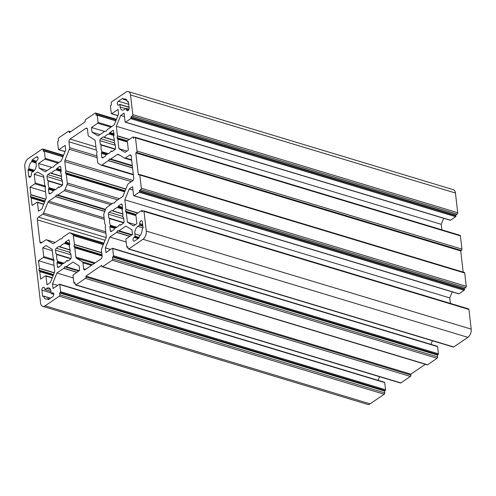 <?xml version="1.0" encoding="UTF-8"?>
<svg xmlns="http://www.w3.org/2000/svg" width="496" height="496" viewBox="0 0 496 496"><rect width="100%" height="100%" fill="white"/><g stroke="black" fill="none" stroke-linecap="round" stroke-linejoin="round"><path stroke-width="0.74" d="M60.475 238.886L53.673 243.462A2.108 1.246 106.8 0 1 52.849 243.635A2.108 1.246 106.8 0 1 52.675 243.561L46.667 239.878A2.108 1.246 -73.2 0 0 46.494 239.797A2.108 1.246 -73.2 0 0 45.669 239.977L41.435 242.854A2.108 1.246 106.8 0 1 40.61 243.034A2.108 1.246 106.8 0 1 39.897 241.918L37.343 219.846A2.108 1.246 106.8 0 1 38.452 217.105L42.693 214.222A2.108 1.246 -73.2 0 0 43.561 213.051L47.901 202.331A2.108 1.246 106.8 0 1 48.775 201.159L55.447 196.621L56.432 195.071L57.877 194.971L64.195 190.675A2.108 1.246 -73.2 0 0 65.063 189.497L67.059 184.574A2.108 1.246 -73.2 0 0 67.295 183.005L66.278 174.214L65.478 172.738L65.887 170.829L64.815 161.553A2.108 1.246 106.8 0 1 65.05 159.991L69.39 149.271A2.108 1.246 -73.2 0 0 69.626 147.709L68.944 141.806A2.108 1.246 106.8 0 1 70.054 139.072L85.913 128.284A2.108 1.246 106.8 0 1 86.738 128.104A2.108 1.246 106.8 0 1 87.451 129.227L88.133 135.123A2.108 1.246 -73.2 0 0 88.666 136.158L94.674 139.841A2.108 1.246 106.8 0 1 95.213 140.876L96.286 150.158L97.086 151.633L96.677 153.543L97.693 162.335A2.108 1.246 -73.2 0 0 98.233 163.37L100.992 165.063A2.108 1.246 -73.2 0 0 101.172 165.143A2.108 1.246 -73.2 0 0 101.99 164.963L108.308 160.667L109.56 158.937L110.738 159.018L117.409 154.479A2.108 1.246 106.8 0 1 118.228 154.306A2.108 1.246 106.8 0 1 118.401 154.386L124.409 158.063A2.108 1.246 -73.2 0 0 124.583 158.143A2.108 1.246 -73.2 0 0 125.407 157.97L129.648 155.087A2.108 1.246 106.8 0 1 130.467 154.907A2.108 1.246 106.8 0 1 131.18 156.029L133.734 178.095A2.108 1.246 106.8 0 1 132.624 180.835L128.383 183.718A2.108 1.246 -73.2 0 0 127.515 184.89L123.175 195.61A2.108 1.246 106.8 0 1 122.301 196.788L115.636 201.32L114.384 203.05L113.206 202.976L106.882 207.272A2.108 1.246 -73.2 0 0 106.014 208.444L104.017 213.373A2.108 1.246 -73.2 0 0 103.782 214.935L104.799 223.727L105.598 225.209L105.189 227.112L106.262 236.394A2.108 1.246 106.8 0 1 106.026 237.956L101.686 248.67A2.108 1.246 -73.2 0 0 101.451 250.238L102.133 256.134A2.108 1.246 106.8 0 1 101.023 258.875L85.163 269.657A2.108 1.246 106.8 0 1 84.345 269.836A2.108 1.246 106.8 0 1 83.632 268.72L82.95 262.818A2.108 1.246 -73.2 0 0 82.41 261.783L76.403 258.1A2.108 1.246 106.8 0 1 75.863 257.064L74.791 247.783L73.991 246.307L74.4 244.404L73.383 235.606A2.108 1.246 -73.2 0 0 72.844 234.571L70.085 232.878A2.108 1.246 -73.2 0 0 69.911 232.798A2.108 1.246 -73.2 0 0 69.087 232.977L62.769 237.274L61.783 238.824L60.475 238.886M31.198 197.873L30.454 196.559L30.864 194.649L29.996 187.147L34.887 183.818A0.632 0.372 -73.2 0 0 35.222 182.999L34.212 174.263L37.56 171.982L43.642 175.708L44.745 185.213L45.545 186.688L45.136 188.598L46.233 198.096L41.838 208.952L38.483 211.234L37.473 202.492A0.632 0.372 -73.2 0 0 37.014 202.213L32.122 205.536L31.198 197.873L44.677 201.94M45.508 191.828L29.996 187.147M43.809 177.159L34.212 174.263M52.322 250.734L42.724 247.833L46.072 245.557L52.154 249.283L53.258 258.782L54.058 260.264L53.649 262.167L54.746 271.672L50.35 282.522L46.996 284.803L45.985 276.067A0.632 0.372 -73.2 0 0 45.527 275.782L40.635 279.112L39.767 271.603L38.967 270.128L39.376 268.224L38.508 260.716L54.021 265.397M38.508 260.716L43.4 257.393A0.632 0.372 -73.2 0 0 43.735 256.568L42.724 247.833M109.566 132.872L112.555 130.597A1.476 0.874 106.8 0 1 113.131 130.479A1.476 0.874 106.8 0 1 113.627 131.26L114.08 135.117L113.479 136.673A10.528 6.231 106.8 0 1 114.26 143.375L115.097 143.952L115.543 147.814A1.476 0.874 106.8 0 1 114.768 149.73L111.997 151.615L111.116 151.137A10.528 6.231 106.8 0 1 106.299 154.411L105.648 155.93L102.877 157.815A1.476 0.874 106.8 0 1 102.3 157.939A1.476 0.874 106.8 0 1 101.798 157.158L101.351 153.295L101.947 151.745A10.528 6.231 106.8 0 1 101.172 145.043L100.335 144.466L99.888 140.604A1.476 0.874 106.8 0 1 100.663 138.688L103.435 136.803L104.315 137.28A10.528 6.231 106.8 0 1 109.132 134.007L109.566 132.872L113.968 134.199M47.021 176.557A1.476 0.874 106.8 0 1 47.796 174.642L50.573 172.757L51.454 173.234A10.528 6.231 106.8 0 1 56.265 169.961L56.916 168.442L59.694 166.551A1.476 0.874 106.8 0 1 60.264 166.433A1.476 0.874 106.8 0 1 60.766 167.214L61.213 171.077L60.617 172.627A10.528 6.231 106.8 0 1 61.392 179.329L62.236 179.905L62.682 183.768A1.476 0.874 106.8 0 1 61.907 185.684L59.129 187.569L58.249 187.091A10.528 6.231 106.8 0 1 53.432 190.365L52.787 191.884L50.009 193.775A1.476 0.874 106.8 0 1 49.433 193.893A1.476 0.874 106.8 0 1 48.937 193.111L48.49 189.249L49.085 187.699A10.528 6.231 106.8 0 1 48.31 180.997L47.467 180.42L47.021 176.557L62.384 181.195M61.516 265.069L58.522 267.344A1.476 0.874 106.8 0 1 57.945 267.468A1.476 0.874 106.8 0 1 57.449 266.687L57.003 262.824L57.598 261.274A10.528 6.231 106.8 0 1 56.823 254.566L55.98 253.995L55.533 250.133A1.476 0.874 106.8 0 1 56.308 248.217L59.086 246.326L59.966 246.81A10.528 6.231 106.8 0 1 64.778 243.53L65.429 242.011L68.206 240.126A1.476 0.874 106.8 0 1 68.777 240.002A1.476 0.874 106.8 0 1 69.279 240.783L69.725 244.646L69.13 246.196A10.528 6.231 106.8 0 1 69.905 252.898L70.748 253.475L71.195 257.337A1.476 0.874 106.8 0 1 70.42 259.253L67.642 261.144L66.762 260.66A10.528 6.231 106.8 0 1 61.944 263.934L61.516 265.069M122.772 216.944L123.609 217.521L124.056 221.383A1.476 0.874 106.8 0 1 123.281 223.299L120.509 225.184L119.629 224.707A10.528 6.231 106.8 0 1 114.812 227.98L114.161 229.499L111.389 231.39A1.476 0.874 106.8 0 1 110.813 231.514A1.476 0.874 106.8 0 1 110.31 230.733L109.864 226.87L110.459 225.314A10.528 6.231 106.8 0 1 109.684 218.612L108.847 218.042L108.401 214.179A1.476 0.874 106.8 0 1 109.176 212.263L111.947 210.372L112.828 210.856A10.528 6.231 106.8 0 1 117.645 207.576L118.296 206.057L121.067 204.172A1.476 0.874 106.8 0 1 121.644 204.048A1.476 0.874 106.8 0 1 122.14 204.829L122.586 208.692L121.991 210.242A10.528 6.231 106.8 0 1 122.772 216.944M47.988 299.51L47.622 298.654A5.791 3.422 106.8 0 1 45.613 298.983A5.791 3.422 106.8 0 1 43.698 296.248L42.619 296.217L41.912 290.148A2.108 1.246 106.8 0 1 42.445 288.015A2.108 1.246 106.8 0 1 43.846 287.234A2.108 1.246 106.8 0 1 44.559 288.35L44.82 289.583L46.698 288.381A5.791 3.422 106.8 0 1 48.955 287.897A5.791 3.422 106.8 0 1 50.921 290.966L51.193 293.359L52.229 293.049A2.108 1.246 106.8 0 1 53.053 292.876A2.108 1.246 106.8 0 1 53.766 294.605A2.108 1.246 106.8 0 1 52.657 296.732L48.292 299.696L47.988 299.51L48.391 299.627M28.935 168.652A5.791 3.422 106.8 0 1 31.769 161.646L32.122 159.91L36.481 156.941A2.108 1.246 106.8 0 1 37.305 156.767A2.108 1.246 106.8 0 1 38.018 158.497A2.108 1.246 106.8 0 1 36.909 160.623L35.96 161.665L36.233 164.052A5.791 3.422 106.8 0 1 33.189 171.585L31.465 172.751L31.366 174.313A2.108 1.246 106.8 0 1 30.833 176.446A2.108 1.246 106.8 0 1 29.431 177.227A2.108 1.246 106.8 0 1 28.718 176.111L28.018 170.041L28.935 168.652L34.478 170.32M142.141 229.295A5.791 3.422 106.8 0 1 139.308 236.294L138.961 238.037L134.596 241A2.108 1.246 106.8 0 1 133.777 241.174A2.108 1.246 106.8 0 1 133.058 239.444A2.108 1.246 106.8 0 1 134.168 237.324L135.117 236.282L134.844 233.889A5.791 3.422 106.8 0 1 137.894 226.356L139.612 225.19L139.717 223.628A2.108 1.246 106.8 0 1 140.25 221.501A2.108 1.246 106.8 0 1 141.645 220.714A2.108 1.246 106.8 0 1 142.358 221.836L143.059 227.906L142.141 229.295M123.454 99.293A5.791 3.422 106.8 0 1 125.463 98.964A5.791 3.422 106.8 0 1 127.379 101.699L128.464 101.73L129.165 107.799A2.108 1.246 106.8 0 1 128.631 109.926A2.108 1.246 106.8 0 1 127.236 110.713A2.108 1.246 106.8 0 1 126.523 109.597L126.263 108.357L124.378 109.56A5.791 3.422 106.8 0 1 122.121 110.05A5.791 3.422 106.8 0 1 120.156 106.975L119.883 104.588L118.848 104.892A2.108 1.246 106.8 0 1 118.029 105.065A2.108 1.246 106.8 0 1 117.31 103.335A2.108 1.246 106.8 0 1 118.42 101.215L122.946 98.214L123.312 99.318L126.957 100.347M75.535 284.946L400.458 383.005A1.054 0.62 -73.2 0 0 400.867 382.912L410.384 376.445A1.054 0.62 -73.2 0 0 410.936 375.075L410.831 374.151L85.907 276.098L101.767 265.31L101.872 266.228A1.054 0.62 -73.2 0 0 102.232 266.786A1.054 0.62 -73.2 0 0 102.641 266.699L112.158 260.226A1.054 0.62 -73.2 0 0 112.71 258.862L112.499 257.021L113.162 256.568A0.632 0.372 -73.2 0 0 113.491 255.75L112.66 248.577A0.632 0.372 -73.2 0 0 112.201 248.291L105.927 252.563L105.388 247.901L109.783 237.045L116.61 232.401L117.595 230.851L119.04 230.745L125.866 226.108L131.948 229.834L132.488 234.496L126.213 238.768A0.632 0.372 -73.2 0 0 125.879 239.587L126.709 246.76A0.632 0.372 -73.2 0 0 127.168 247.045L127.832 246.593L128.042 248.434A1.054 0.62 -73.2 0 0 128.402 248.992A1.054 0.62 -73.2 0 0 128.811 248.905L142.953 239.283A6.318 3.739 -73.2 0 0 146.277 231.074L144.001 211.389A1.054 0.62 -73.2 0 0 143.642 210.831A1.054 0.62 -73.2 0 0 143.232 210.918L141.912 211.817L141.806 210.899A0.632 0.372 -73.2 0 0 141.348 210.62L136.189 214.123A0.632 0.372 -73.2 0 0 135.861 214.942L136.871 223.684L133.517 225.959L127.435 222.233L126.337 212.728L125.531 211.253L125.947 209.349L124.843 199.845L129.239 188.988L132.593 186.713L133.604 195.449A0.632 0.372 -73.2 0 0 134.063 195.728L139.215 192.225A0.632 0.372 -73.2 0 0 139.55 191.4L139.444 190.483L140.765 189.584A1.054 0.62 -73.2 0 0 141.317 188.213L139.785 174.97A1.054 0.62 -73.2 0 0 139.432 174.412A1.054 0.62 -73.2 0 0 139.023 174.505L138.359 174.952L135.805 152.88L136.468 152.433A1.054 0.62 -73.2 0 0 137.02 151.063L135.489 137.82A1.054 0.62 -73.2 0 0 135.129 137.262A1.054 0.62 -73.2 0 0 134.72 137.349L133.399 138.248L133.294 137.33A0.632 0.372 -73.2 0 0 132.835 137.045L127.677 140.554A0.632 0.372 -73.2 0 0 127.348 141.372L128.359 150.108L125.004 152.39L118.922 148.664L117.825 139.159L117.019 137.683L117.434 135.774L116.331 126.275L120.726 115.419L124.081 113.138L125.091 121.873A0.632 0.372 -73.2 0 0 125.55 122.159L130.702 118.656A0.632 0.372 -73.2 0 0 131.037 117.831L130.932 116.913L132.252 116.014A1.054 0.62 -73.2 0 0 132.804 114.644L130.529 94.965A6.318 3.739 -73.2 0 0 128.39 91.611A6.318 3.739 -73.2 0 0 125.928 92.144L111.786 101.761A1.054 0.62 -73.2 0 0 111.228 103.131L111.445 104.966L110.782 105.419A0.632 0.372 -73.2 0 0 110.453 106.237L111.278 113.41A0.632 0.372 -73.2 0 0 111.743 113.696L118.017 109.424L118.556 114.086L114.161 124.942L107.334 129.586L106.082 131.316L104.904 131.242L98.078 135.885L91.996 132.153L91.456 127.491L97.731 123.225A0.632 0.372 -73.2 0 0 98.065 122.4L97.235 115.227A0.632 0.372 -73.2 0 0 96.776 114.948L96.112 115.394L95.902 113.553A1.054 0.62 -73.2 0 0 95.542 112.995A1.054 0.62 -73.2 0 0 95.133 113.088L85.616 119.555A1.054 0.62 -73.2 0 0 85.064 120.925L85.169 121.849L69.31 132.63L69.204 131.713A1.054 0.62 -73.2 0 0 68.845 131.155A1.054 0.62 -73.2 0 0 68.436 131.242L58.919 137.714A1.054 0.62 -73.2 0 0 58.367 139.085L58.578 140.92L57.92 141.372A0.632 0.372 -73.2 0 0 57.586 142.191L58.416 149.364A0.632 0.372 -73.2 0 0 58.875 149.649L65.156 145.378L65.695 150.04L61.299 160.896L54.467 165.54L53.481 167.09L52.037 167.195L45.21 171.839L39.128 168.113L38.589 163.444L44.869 159.179A0.632 0.372 -73.2 0 0 45.198 158.354L44.367 151.181A0.632 0.372 -73.2 0 0 43.908 150.902L43.245 151.348L43.034 149.507A1.054 0.62 -73.2 0 0 42.681 148.949A1.054 0.62 -73.2 0 0 42.265 149.042L28.129 158.658A6.318 3.739 -73.2 0 0 24.8 166.873L40.548 302.982A6.318 3.739 -73.2 0 0 42.687 306.33A6.318 3.739 -73.2 0 0 45.155 305.803L59.291 296.18A1.054 0.62 -73.2 0 0 59.849 294.816L59.632 292.975L60.295 292.528A0.632 0.372 -73.2 0 0 60.63 291.704L59.799 284.53A0.632 0.372 -73.2 0 0 59.34 284.251L53.06 288.517L52.52 283.855L56.916 272.998L63.742 268.355L64.995 266.625L66.173 266.705L73.005 262.062L79.087 265.788L79.627 270.45L73.346 274.722A0.632 0.372 -73.2 0 0 73.011 275.54L73.842 282.714A0.632 0.372 -73.2 0 0 74.307 282.999L74.964 282.546L75.181 284.388A1.054 0.62 -73.2 0 0 75.535 284.946A1.054 0.62 -73.2 0 0 75.944 284.859L85.461 278.386A1.054 0.62 -73.2 0 0 86.013 277.016L85.907 276.098M410.831 374.151L425.326 364.293M102.232 266.786L427.155 364.845A1.054 0.62 -73.2 0 0 427.564 364.758L437.081 358.286A1.054 0.62 -73.2 0 0 437.633 356.915L437.422 355.08L112.499 257.021M437.422 355.08L438.08 354.628A0.632 0.372 -73.2 0 0 438.414 353.809L437.584 346.636A0.632 0.372 -73.2 0 0 437.373 346.301L112.449 248.242M110.509 249.445L105.388 247.901M430.956 344.36L432.419 340.74M126.158 241.986L109.783 237.045M128.402 248.992L453.319 347.051A1.054 0.62 -73.2 0 0 453.735 346.958L467.871 337.342A6.318 3.739 -73.2 0 0 471.2 329.127L468.925 309.448A1.054 0.62 -73.2 0 0 468.565 308.89L143.642 210.831M135.445 224.651L127.435 222.233M450.405 303.409L449.767 297.904L124.843 199.845M449.767 297.904L452.209 291.871M132.984 190.123L129.239 188.988M133.815 195.784L458.738 293.843A0.632 0.372 -73.2 0 0 458.986 293.787L464.138 290.284A0.632 0.372 -73.2 0 0 464.473 289.459L464.368 288.542L139.444 190.483M464.368 288.542L465.688 287.643A1.054 0.62 -73.2 0 0 466.24 286.273L464.709 273.029A1.054 0.62 -73.2 0 0 464.355 272.471L139.432 174.412M463.177 272.118L460.728 250.939L135.805 152.88M460.728 250.939L461.385 250.486A1.054 0.62 -73.2 0 0 461.943 249.116L460.412 235.879A1.054 0.62 -73.2 0 0 460.052 235.315L135.129 137.262M126.933 151.075L118.922 148.664M441.893 229.834L441.254 224.328L116.331 126.275M441.254 224.328L443.697 218.296M124.471 116.548L120.726 115.419M125.302 122.208L450.225 220.267A0.632 0.372 -73.2 0 0 450.473 220.218L455.626 216.709A0.632 0.372 -73.2 0 0 455.96 215.89L455.855 214.966L130.932 116.913M455.855 214.966L457.176 214.067A1.054 0.62 -73.2 0 0 457.727 212.703L455.452 193.018A6.318 3.739 -73.2 0 0 453.313 189.67L128.39 91.611M100.006 134.571L91.996 132.153M104.588 131.452L91.456 127.491M47.139 170.525L39.128 168.113M51.72 167.412L38.589 163.444M42.687 306.33L367.61 404.389A6.318 3.739 -73.2 0 0 370.072 403.856L384.214 394.239A1.054 0.62 -73.2 0 0 384.772 392.869L384.555 391.034L59.632 292.975M384.555 391.034L385.218 390.581A0.632 0.372 -73.2 0 0 385.547 389.763L384.722 382.59A0.632 0.372 -73.2 0 0 384.505 382.255L59.582 284.196M57.641 285.398L52.52 283.855M378.088 380.314L379.552 376.693M73.29 277.94L56.916 272.998M53.041 243.666L52.675 243.561M55.168 242.445L46.667 239.878M41.918 242.525L39.897 241.918M105.084 240.287L37.343 219.846M106.163 237.541L38.452 217.105M105.908 233.3L42.693 214.222M105.735 231.812L43.561 213.051M104.29 219.35L47.901 202.331M104.117 217.862L48.775 201.159M104.774 211.507L55.447 196.621M104.836 211.352L55.571 196.484M105.437 209.864L56.432 195.071M105.53 209.628L56.699 194.891M105.605 209.455L57.734 195.009M105.636 209.38L57.877 194.971M110.67 204.699L64.195 190.675M112.133 203.701L65.063 189.497M117.763 199.869L67.059 184.574M119.431 198.741L67.295 183.005M124.701 191.847L66.278 174.214M124.75 191.716L66.222 174.053M125.017 191.059L65.522 173.104M125.147 190.743L65.478 172.738M125.798 189.125L65.875 171.039M125.879 188.933L65.887 170.829M131.421 181.654L64.815 161.553M133.002 180.494L65.05 159.991M97.154 157.647L69.39 149.271M96.956 155.955L69.626 147.709M96.274 150.052L68.944 141.806M95.908 146.872L70.054 139.072M87.321 128.706L85.913 128.284M133.306 174.418L101.99 164.963M132.562 167.989L108.308 160.667M132.544 167.803L108.438 160.53M132.345 166.073L109.3 159.117M132.314 165.807L109.56 158.937M132.289 165.602L110.602 159.055M44.944 201.283L30.498 196.924M45.074 200.967L30.454 196.559M45.725 199.349L30.851 194.86M45.806 199.156L30.864 194.649M45.471 187.011L34.887 183.818M45.291 186.037L35.222 182.999M45.985 276.067L52.204 277.946M39.767 271.603L53.14 275.64M39.711 271.448L53.19 275.516M39.01 270.494L53.456 274.852M38.967 270.128L53.587 274.536M39.364 268.429L54.238 272.918M39.376 268.224L54.318 272.732M43.4 257.393L53.983 260.586M43.735 256.568L53.804 259.613M109.783 132.488L113.919 133.734M112.555 130.597L113.541 130.894M114.452 143.753L115.097 143.945M111.476 151.1L112.363 151.367M47.796 174.642L61.461 178.765M51.454 173.234L61.516 176.272M56.265 169.961L61.144 171.43M56.581 169.533L61.194 170.928M56.699 168.826L61.107 170.159M56.916 168.442L61.051 169.688M59.694 166.551L60.679 166.848M61.585 179.707L62.236 179.899M57.449 266.687L58.863 267.115M57.003 262.824L61.665 264.232M57.121 262.378L62.167 263.903M57.511 261.838L63.259 263.574M57.598 261.274L63.996 263.202M56.823 254.566L70.841 258.8M56.73 254.225L70.99 258.528M55.98 253.995L56.637 254.194M55.533 250.133L70.897 254.77M56.308 248.217L69.973 252.34M59.966 246.81L70.029 249.848M64.778 243.53L69.657 245.005M65.094 243.108L69.707 244.497M65.212 242.395L69.62 243.728M119.989 224.669L120.875 224.936M110.31 230.733L111.73 231.161M109.864 226.87L114.526 228.278M109.988 226.424L115.035 227.949M110.379 225.885L116.126 227.621M110.459 225.314L116.864 227.249M109.684 218.612L123.702 222.847M47.914 298.852L49.036 299.193M43.698 296.248L50.394 298.27M42.619 296.217L43.022 296.335M41.912 290.148L51.15 292.931M31.769 161.646L36.109 162.955M31.973 161.113L36.034 162.341M31.899 160.456L35.96 161.684M32.122 159.91L36.165 161.132M36.481 156.941L37.888 157.368M134.168 237.324L138.21 238.539M134.9 236.828L138.936 238.049M135.117 236.282L139.184 237.503M134.844 233.889L140.139 235.488M127.683 101.86L128.507 102.108M126.523 109.597L128.445 110.174M126.406 108.581L128.935 109.343M410.936 375.075L86.013 277.016M427.564 364.758L102.641 266.699M437.081 358.286L112.158 260.226M437.633 356.915L112.71 258.862M438.08 354.628L113.162 256.568M438.414 353.809L113.491 255.75M437.584 346.636L112.66 248.577M129.741 236.363L116.61 232.401M129.921 236.245L116.734 232.264M131.626 235.085L117.595 230.851M131.893 234.906L117.862 230.671M132.091 234.769L118.904 230.789M132.172 234.713L119.04 230.745M127.906 247.268L127.168 247.045M453.735 346.958L128.811 248.905M467.871 337.342L142.953 239.283M471.2 329.127L146.277 231.074M468.925 309.448L144.001 211.389M142.817 211.203L141.806 210.899M135.935 215.63L126.337 212.728M135.923 215.481L126.282 212.573M135.861 214.725L125.575 211.618M135.966 214.402L125.531 211.253M137.69 213.106L125.928 209.554M137.907 212.958L125.947 209.349M458.986 293.787L134.063 195.728M464.138 290.284L139.215 192.225M464.473 289.459L139.55 191.4M465.688 287.643L140.765 189.584M466.24 286.273L141.317 188.213M464.709 273.029L139.785 174.97M461.385 250.486L136.468 152.433M461.943 249.116L137.02 151.063M460.412 235.879L135.489 137.82M134.304 137.634L133.294 137.33M127.422 142.054L117.825 139.159M127.41 141.906L117.769 138.998M127.348 141.155L117.062 138.049M127.453 140.827L117.019 137.683M129.177 139.531L117.416 135.985M129.394 139.382L117.434 135.774M450.473 220.218L125.55 122.159M455.626 216.709L130.702 118.656M455.96 215.89L131.037 117.831M457.176 214.067L132.252 116.014M132.804 114.644L457.727 212.703M455.452 193.018L130.529 94.965M132.277 165.515L110.738 159.018M103.943 243.096L70.085 232.878M103.633 243.865L72.844 234.571M103.317 244.646L73.383 235.606M101.73 252.65L74.4 244.404M101.754 252.867L74.388 244.609M101.971 254.752L73.991 246.307M102.015 255.118L74.034 246.673M102.102 255.886L74.735 247.628M102.12 256.035L74.791 247.783M95.133 262.88L75.863 257.064M94.24 263.488L76.403 258.1M92.337 264.777L82.41 261.783M91.45 265.385L82.95 262.818M85.653 269.328L83.632 268.72M131.056 155.508L129.648 155.087M131.62 159.842L125.407 157.97M117.409 154.479L119.685 155.167M44.628 202.07L31.254 198.034M43.691 204.371L37.473 202.492M109.449 133.579L114.061 134.974M109.132 134.007L114.012 135.476M104.315 137.28L114.378 140.318M100.663 138.688L114.328 142.811M99.888 140.604L115.246 145.241M100.335 144.466L100.992 144.665M101.085 144.696L115.339 148.998L101.035 144.671M101.172 145.043L115.19 149.271M101.947 151.745L108.351 153.679M101.866 152.309L107.613 154.045M101.475 152.855L106.522 154.374M101.351 153.295L106.014 154.702M101.798 157.158L103.218 157.585M47.467 180.42L48.124 180.618M48.217 180.649L62.477 184.952L48.168 180.625M48.31 180.997L62.329 185.225M49.085 187.699L55.484 189.633M48.999 188.269L54.746 189.999M48.608 188.809L53.655 190.328M48.49 189.249L53.153 190.656M48.937 193.111L50.35 193.539M58.609 187.054L59.495 187.321M69.564 243.263L65.429 242.011M67.121 260.623L68.008 260.89M68.206 240.126L69.186 240.424M123.851 222.574L109.597 218.271M121.067 204.172L122.053 204.47M118.296 206.057L122.431 207.309M118.079 206.441L122.481 207.774M117.961 207.154L122.574 208.543M117.645 207.576L122.524 209.052M112.828 210.856L122.89 213.894M109.176 212.263L122.841 216.386M108.401 214.179L123.758 218.817M108.847 218.042L109.504 218.24M50.964 291.357L44.981 289.546M52.229 293.049L53.636 293.477M51.503 293.545L53.779 294.233M46.698 288.381L50.573 289.546M28.712 169.173L34.088 170.791M28.241 169.489L33.734 171.151M28.018 170.041L33.17 171.597M28.718 176.111L30.647 176.694M143.065 227.918L137.894 226.356M139.717 223.628L142.668 224.521M139.835 224.645L142.786 225.531M139.612 225.19L142.86 226.17M125.717 108.655L120.156 106.975M118.42 101.215L128.762 104.334M119.883 104.588L129.115 107.372M117.955 115.568L111.743 113.696M110.862 127.187L97.731 123.225M111.805 126.548L98.065 122.4M115.822 120.838L97.235 115.227M116.281 119.71L95.902 113.553M70.215 132.017L69.204 131.713M65.094 151.522L58.875 149.649M58.001 163.141L44.869 159.179M58.937 162.502L45.198 158.354M62.961 156.792L44.367 151.181M63.42 155.663L43.034 149.507M370.072 403.856L45.155 305.803M384.214 394.239L59.291 296.18M384.772 392.869L59.849 294.816M385.218 390.581L60.295 292.528M385.547 389.763L60.63 291.704M384.722 382.59L59.799 284.53M76.88 272.323L63.742 268.355M77.06 272.199L63.872 268.218M78.759 271.039L64.734 266.805M79.025 270.859L64.995 266.625M79.224 270.723L66.036 266.743M79.31 270.667L66.173 266.705M75.045 283.222L74.307 282.999M400.867 382.912L75.944 284.859M410.384 376.445L85.461 278.386M46.494 239.797L55.199 242.426M101.172 165.143L133.356 174.859M45.775 275.733L52.303 277.704M114.396 143.747L115.097 143.958M111.371 151.007L112.418 151.323M51.193 173.364L61.529 176.483M61.529 179.701L62.236 179.912M56.68 254.2L70.99 258.515M59.706 246.934L70.035 250.052M119.883 224.583L120.931 224.899M47.771 298.629L49.222 299.063M43.561 296.05L50.555 298.158M127.522 101.897L128.514 102.195M126.263 108.357L128.991 109.182M126.92 247.095L127.925 247.399M141.589 210.564L143.09 211.017M133.077 136.995L134.577 137.448M69.911 232.798L103.955 243.077M124.583 158.143L131.669 160.282M37.262 202.157L43.791 204.129M104.061 137.411L114.39 140.529M58.509 186.961L59.557 187.277M67.022 260.536L68.07 260.853M109.548 218.246L123.857 222.561M112.573 210.98L122.903 214.098M44.82 289.583L50.976 291.443M51.336 293.582L53.779 294.32M123.312 99.318L126.995 100.428M119.741 104.365L129.09 107.186M111.495 113.745L117.912 115.686M97.018 114.892L115.921 120.596M95.542 112.995L116.448 119.307M68.845 131.155L70.674 131.707M58.627 149.699L65.044 151.64M44.156 150.846L63.06 156.55M42.681 148.949L63.581 155.26M74.059 283.049L75.057 283.352"/></g></svg>

